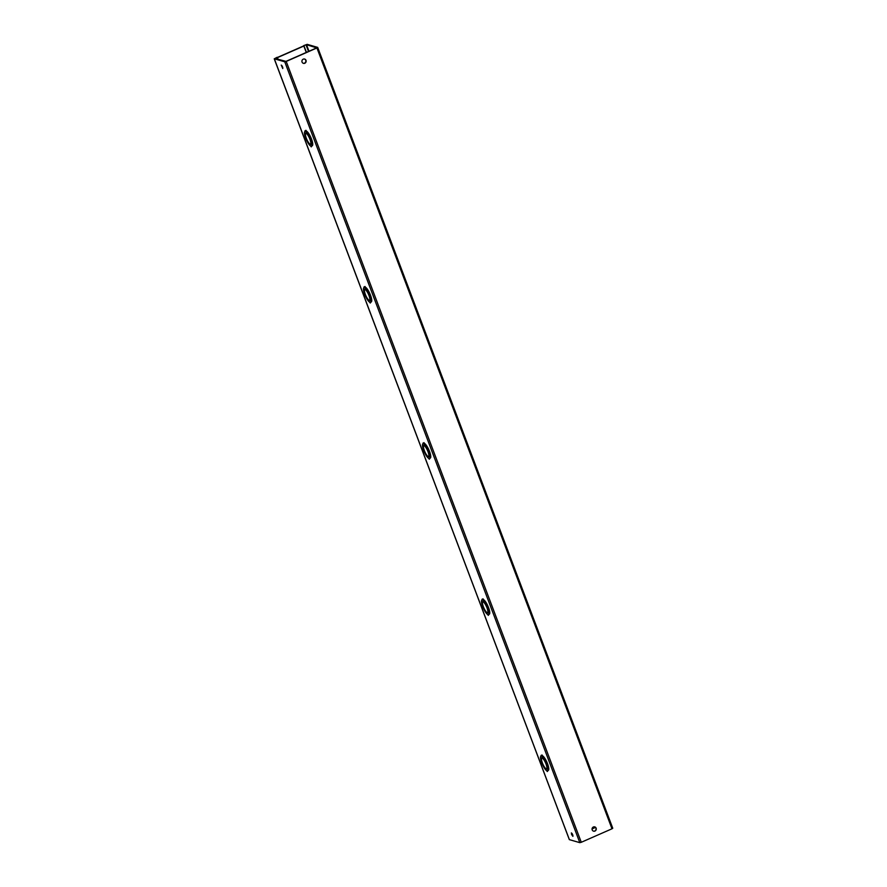 <?xml version="1.0" encoding="UTF-8"?>
<svg xmlns="http://www.w3.org/2000/svg" width="887" height="887" viewBox="0 0 887 887"><rect width="100%" height="100%" fill="white"/><g stroke="black" fill="none" stroke-linecap="round" stroke-linejoin="round"><path stroke-width="1.33" d="M569.055 838.902L274.249 58.852L277.099 57.311L275.025 58.464L285.969 61.369L316.681 47.876L306.492 44.66L303.687 45.625L307.201 44.35L317.69 47.399L316.925 47.942L611.986 828.791L581.273 842.284L286.213 61.436L316.925 47.942M277.376 57.478L303.775 45.869M277.443 57.633L303.842 46.035M595.476 827.427L592.061 828.924M593.425 831.119A2.217 2.096 106.1 0 0 594.656 826.861M592.206 829.888A2.217 2.096 106.1 0 0 595.72 830.476A2.217 2.096 106.1 0 0 594.789 826.895A2.217 2.096 106.1 0 0 592.206 829.888M303.287 63.287A2.217 2.096 106.1 0 0 304.518 59.041M302.068 62.068A2.217 2.096 106.1 0 0 305.583 62.655A2.217 2.096 106.1 0 0 304.64 59.063A2.217 2.096 106.1 0 0 302.068 62.068M572.725 834.811L572.902 836.363L571.561 834.467L571.383 832.904L572.725 834.811M572.924 835.454L572.071 833.503M282.587 66.98L282.765 68.543L281.246 65.084L282.587 66.98M282.787 67.634L281.933 65.671M544.441 767.033L544.385 768.109A7.983 2.007 66.3 0 1 542.046 763.563L541.436 761.944A7.983 2.007 66.3 0 1 540.493 757.797L541.469 758.984M485.411 611.93L485.377 611.941A7.983 2.007 66.3 0 1 483.038 607.395L482.428 605.777A7.983 2.007 66.3 0 1 481.486 601.63L482.461 602.816M426.414 454.698L426.37 455.774A7.983 2.007 66.3 0 1 424.03 451.228L423.409 449.598A7.983 2.007 66.3 0 1 422.467 445.462L423.454 446.649M367.384 299.584L367.351 299.606A7.983 2.007 66.3 0 1 365.012 295.061L364.402 293.431A7.983 2.007 66.3 0 1 363.459 289.295L364.435 290.481M308.377 143.417L308.343 143.439A7.983 2.007 66.3 0 1 306.004 138.893L305.394 137.263A7.983 2.007 66.3 0 1 304.452 133.128L305.427 134.314M611.986 828.791L612.751 828.247L317.679 47.477M286.213 61.436L284.76 61.802L274.327 58.797L569.387 839.645L579.81 842.65L581.273 842.284M277.343 57.378L278.097 59.362M542.256 762.609L542.179 762.643A6.209 1.563 66.3 0 1 541.314 759.061L540.493 757.797A7.983 2.007 66.3 0 1 540.97 756.145A7.983 2.007 66.3 0 1 541.17 756.101L541.99 754.97L542.611 755.868A7.983 2.007 66.3 0 1 544.862 758.363L544.862 758.429M542.489 758.019L542.123 757.797A6.209 1.563 66.3 0 1 544.008 759.804L543.986 758.806L544.895 758.407A7.983 2.007 66.3 0 1 547.235 762.953L547.844 764.583A7.983 2.007 66.3 0 1 548.787 768.719L547.878 769.118A7.983 2.007 66.3 0 1 547.401 770.77A7.983 2.007 66.3 0 1 547.212 770.814L547.29 771.546L546.658 770.659A7.983 2.007 66.3 0 1 544.418 768.153L544.363 767.111A6.209 1.563 66.3 0 1 542.378 763.164L542.478 763.197A5.854 1.475 66.3 0 0 546.126 768.796L546.248 769.118A6.209 1.563 66.3 0 1 544.363 767.111L544.463 767.067M547.235 762.953L546.325 763.352L546.935 764.982A7.983 2.007 66.3 0 1 547.878 769.118L547.057 767.854A6.209 1.563 66.3 0 1 546.68 769.14A6.209 1.563 66.3 0 1 546.425 769.173L546.303 768.841A5.854 1.475 66.3 0 0 546.547 768.818A5.854 1.475 66.3 0 0 546.082 764.239L546.192 764.272A6.209 1.563 66.3 0 1 547.057 767.854L547.878 769.162L548.787 768.763A7.983 2.007 66.3 0 1 548.299 770.371L547.401 770.77M548.133 770.448L547.29 771.546M483.249 606.442L483.171 606.475A6.209 1.563 66.3 0 1 482.306 602.894L481.486 601.63A7.983 2.007 66.3 0 1 481.963 599.978A7.983 2.007 66.3 0 1 482.151 599.934L482.971 598.803L483.603 599.701A7.983 2.007 66.3 0 1 485.843 602.195L485.854 602.251M483.482 601.841L483.238 601.951A5.854 1.475 66.3 0 1 486.874 607.551L486.985 607.584A6.209 1.563 66.3 0 0 485.023 603.67L484.978 602.639L485.876 602.24A7.983 2.007 66.3 0 1 488.216 606.786L488.837 608.415A7.983 2.007 66.3 0 1 489.779 612.551L488.87 612.95A7.983 2.007 66.3 0 1 488.382 614.602A7.983 2.007 66.3 0 1 488.194 614.647L488.282 615.378L487.65 614.491A7.983 2.007 66.3 0 1 485.411 611.986L485.355 610.943L485.377 611.941M489.757 612.562L489.779 612.595A7.983 2.007 66.3 0 1 489.291 614.203L488.382 614.602M489.114 614.281L488.282 615.378M424.241 450.274L424.152 450.308A6.209 1.563 66.3 0 1 423.287 446.726L422.467 445.462A7.983 2.007 66.3 0 1 422.955 443.81A7.983 2.007 66.3 0 1 423.143 443.766L423.964 442.635L424.596 443.522A7.983 2.007 66.3 0 1 426.835 446.028L426.835 446.083M424.474 445.673L424.108 445.462A6.209 1.563 66.3 0 1 425.982 447.469L425.96 446.471L426.869 446.072A7.983 2.007 66.3 0 1 429.208 450.618L429.818 452.248A7.983 2.007 66.3 0 1 430.76 456.384L429.862 456.783A7.983 2.007 66.3 0 1 429.375 458.435A7.983 2.007 66.3 0 1 429.186 458.479L429.275 459.211L428.643 458.313A7.983 2.007 66.3 0 1 426.392 455.818L426.447 454.732M429.208 450.618L428.299 451.017L428.92 452.636A7.983 2.007 66.3 0 1 429.862 456.783L429.042 455.519A6.209 1.563 66.3 0 1 428.665 456.805A6.209 1.563 66.3 0 1 428.399 456.838L428.277 456.506A5.854 1.475 66.3 0 0 428.521 456.483A5.854 1.475 66.3 0 0 428.066 451.904L428.177 451.938A6.209 1.563 66.3 0 1 429.042 455.519L429.862 456.816L430.772 456.417A7.983 2.007 66.3 0 1 430.284 458.036L429.375 458.435M430.106 458.113L429.275 459.211M363.482 289.284L363.459 289.295A7.983 2.007 66.3 0 1 363.936 287.643A7.983 2.007 66.3 0 1 364.136 287.599L364.956 286.468L365.588 287.355A7.983 2.007 66.3 0 1 367.828 289.861L367.828 289.916M365.455 289.506L365.089 289.295A6.209 1.563 66.3 0 1 366.974 291.302L366.952 290.304L367.861 289.905A7.983 2.007 66.3 0 1 370.201 294.451L370.81 296.07A7.983 2.007 66.3 0 1 371.753 300.216L370.844 300.615L370.023 299.351L370.855 300.649A7.983 2.007 66.3 0 1 370.367 302.267A7.983 2.007 66.3 0 1 370.178 302.312L370.256 303.044L369.624 302.145A7.983 2.007 66.3 0 1 367.384 299.651L367.329 298.609L367.351 299.606M371.731 300.216L371.753 300.25A7.983 2.007 66.3 0 1 371.276 301.868L370.367 302.267M371.099 301.946L370.256 303.044M305.427 134.281L304.452 133.128A7.983 2.007 66.3 0 1 304.928 131.476A7.983 2.007 66.3 0 1 305.117 131.431L305.937 130.3L306.569 131.187A7.983 2.007 66.3 0 1 308.82 133.682L308.82 133.749M306.447 133.338L306.203 133.449A5.854 1.475 66.3 0 1 309.84 139.048L309.951 139.071A6.209 1.563 66.3 0 0 307.989 135.168L307.944 134.137L308.842 133.737A7.983 2.007 66.3 0 1 311.182 138.283L311.803 139.902A7.983 2.007 66.3 0 1 312.745 144.049L312.745 144.082A7.983 2.007 66.3 0 1 312.257 145.701L311.359 146.1A7.983 2.007 66.3 0 1 311.16 146.133L311.248 146.876L310.616 145.978A7.983 2.007 66.3 0 1 308.377 143.483L308.421 142.397M312.08 145.778L311.248 146.876M305.893 61.159L305.782 60.349M306.27 52.444L303.687 45.625M306.458 52.366L303.931 45.692M547.844 764.583L547.024 764.938M543.986 758.806A7.983 2.007 66.3 0 1 546.325 763.352M544.862 758.363L543.953 758.762L544.008 759.804A6.209 1.563 66.3 0 1 546.004 763.751L545.971 763.685M542.245 758.119A5.854 1.475 66.3 0 1 545.893 763.718M542.611 755.868L541.713 756.267A7.983 2.007 66.3 0 1 543.953 758.762M541.081 755.369L541.713 756.267M541.48 758.95L541.314 759.028A6.209 1.563 66.3 0 1 541.691 757.775A6.209 1.563 66.3 0 1 541.946 757.742L542.068 758.075A5.854 1.475 66.3 0 0 541.835 758.097L542.046 758.008M542.179 762.643L542.29 762.676A5.854 1.475 66.3 0 1 541.835 758.097M485.433 610.866L485.333 610.91A6.209 1.563 66.3 0 1 483.36 606.996L483.47 607.03A5.854 1.475 66.3 0 0 487.118 612.629L487.24 612.95A6.209 1.563 66.3 0 1 485.355 610.943L485.455 610.899M489.779 612.595L488.87 612.984L488.05 611.686L488.87 612.984A7.983 2.007 66.3 0 0 487.928 608.804L488.881 608.415M487.418 613.006L487.285 612.673A5.854 1.475 66.3 0 0 487.528 612.651A5.854 1.475 66.3 0 0 487.074 608.072L487.185 608.105A6.209 1.563 66.3 0 1 488.05 611.686L488.05 611.72A6.209 1.563 66.3 0 1 487.673 612.972A6.209 1.563 66.3 0 1 487.418 613.006L487.872 612.806M488.837 608.415L488.016 608.77M488.216 606.786L487.318 607.185L487.972 608.804M484.978 602.639A7.983 2.007 66.3 0 1 487.318 607.185M483.238 601.951L483.116 601.63A6.209 1.563 66.3 0 1 484.989 603.637L485.023 603.626M485.843 602.195L484.945 602.595L484.989 603.637M483.603 599.701L482.694 600.089A7.983 2.007 66.3 0 1 484.945 602.595M482.073 599.202L482.694 600.089M482.461 602.783L482.306 602.861A6.209 1.563 66.3 0 1 482.672 601.608A6.209 1.563 66.3 0 1 482.938 601.574L483.06 601.907A5.854 1.475 66.3 0 0 482.816 601.929L483.038 601.829M483.171 606.475L483.271 606.508A5.854 1.475 66.3 0 1 482.816 601.929M426.325 454.743A6.209 1.563 66.3 0 1 424.352 450.829L424.463 450.862A5.854 1.475 66.3 0 0 428.099 456.461L428.221 456.783A6.209 1.563 66.3 0 1 426.348 454.776M429.818 452.248L428.998 452.603M425.96 446.471A7.983 2.007 66.3 0 1 428.299 451.017M426.835 446.028L425.926 446.427L425.982 447.469A6.209 1.563 66.3 0 1 427.977 451.416L427.955 451.35M424.23 445.784A5.854 1.475 66.3 0 1 427.867 451.383M424.596 443.522L423.687 443.921A7.983 2.007 66.3 0 1 425.926 446.427M423.055 443.034L423.687 443.921M423.454 446.616L423.287 446.693A6.209 1.563 66.3 0 1 423.664 445.44A6.209 1.563 66.3 0 1 423.931 445.407L424.053 445.74A5.854 1.475 66.3 0 0 423.809 445.762L424.03 445.662M424.152 450.308L424.263 450.341A5.854 1.475 66.3 0 1 423.809 445.762M365.233 294.107L365.145 294.14A6.209 1.563 66.3 0 1 364.28 290.548L363.459 289.251M367.406 298.531L367.307 298.564A6.209 1.563 66.3 0 1 365.344 294.661L365.455 294.695A5.854 1.475 66.3 0 0 369.092 300.294L369.214 300.615A6.209 1.563 66.3 0 1 367.329 298.609L367.429 298.564M371.753 300.25L370.855 300.649M369.391 300.671L369.269 300.338A5.854 1.475 66.3 0 0 369.513 300.316A5.854 1.475 66.3 0 0 369.059 295.737L369.158 295.77A6.209 1.563 66.3 0 1 370.023 299.351L370.023 299.385A6.209 1.563 66.3 0 1 369.646 300.638A6.209 1.563 66.3 0 1 369.391 300.671L369.846 300.46M370.201 294.451L369.291 294.85L369.901 296.469A7.983 2.007 66.3 0 1 370.844 300.615M370.81 296.07L369.99 296.435M366.952 290.304A7.983 2.007 66.3 0 1 369.291 294.85M367.828 289.861L366.919 290.249L366.974 291.302A6.209 1.563 66.3 0 1 368.97 295.249L368.937 295.171M365.211 289.617A5.854 1.475 66.3 0 1 368.859 295.216M365.588 287.355L364.679 287.754A7.983 2.007 66.3 0 1 366.919 290.249M364.047 286.867L364.679 287.754M364.446 290.448L364.28 290.526A6.209 1.563 66.3 0 1 364.657 289.262A6.209 1.563 66.3 0 1 364.912 289.24L365.045 289.561A5.854 1.475 66.3 0 0 364.801 289.594L365.012 289.495M365.145 294.14L365.256 294.174A5.854 1.475 66.3 0 1 364.801 289.594M306.215 137.94L306.137 137.973A6.209 1.563 66.3 0 1 305.272 134.38M308.399 142.352L308.343 143.439M308.299 142.397A6.209 1.563 66.3 0 1 306.325 138.494L306.436 138.527A5.854 1.475 66.3 0 0 310.084 144.126L310.206 144.448A6.209 1.563 66.3 0 1 308.321 142.441M312.745 144.082L311.836 144.481A7.983 2.007 66.3 0 1 311.359 146.1M312.745 144.049L311.836 144.437L311.015 143.184A6.209 1.563 66.3 0 1 310.638 144.47A6.209 1.563 66.3 0 1 310.383 144.492L310.25 144.171A5.854 1.475 66.3 0 0 310.494 144.149A5.854 1.475 66.3 0 0 310.04 139.569L310.151 139.592A6.209 1.563 66.3 0 1 311.015 143.184L311.836 144.481M311.182 138.283L310.284 138.671L310.893 140.301A7.983 2.007 66.3 0 1 311.836 144.437M311.803 139.902L310.982 140.268M307.944 134.137A7.983 2.007 66.3 0 1 310.284 138.671M306.203 133.449L306.082 133.117A6.209 1.563 66.3 0 1 307.966 135.134L307.989 135.123M308.82 133.682L307.911 134.081L307.966 135.134M306.569 131.187L305.671 131.586A7.983 2.007 66.3 0 1 307.911 134.081M305.039 130.699L305.671 131.586M305.272 134.347A6.209 1.563 66.3 0 1 305.649 133.094A6.209 1.563 66.3 0 1 305.904 133.072L306.026 133.394A5.854 1.475 66.3 0 0 305.782 133.427L306.004 133.327M306.137 137.973L306.237 138.006A5.854 1.475 66.3 0 1 305.782 133.427M284.76 61.802L579.81 842.65M305.993 44.793L308.521 51.457M308.975 51.258L306.492 44.66M612.751 828.247L317.69 47.399M274.271 58.753L569.321 839.601M546.991 764.971L547.889 764.583M428.964 452.636L429.873 452.237M369.957 296.469L370.855 296.07M310.938 140.301L311.847 139.902"/></g></svg>

